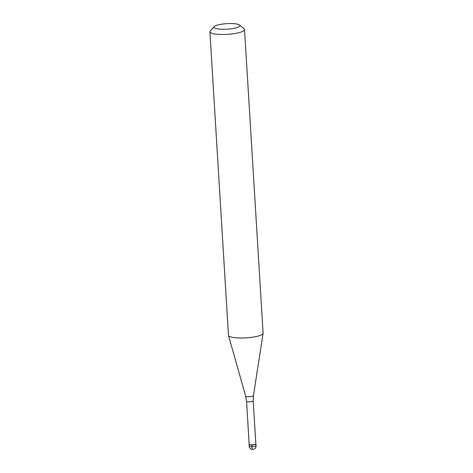 <?xml version="1.0" encoding="UTF-8"?>
<svg xmlns="http://www.w3.org/2000/svg" width="473" height="473" viewBox="0 0 473 473"><rect width="100%" height="100%" fill="white"/><g stroke="black" fill="none" stroke-linecap="round" stroke-linejoin="round"><path stroke-width="0.71" d="M255.834 443.869A3.471 0.739 176.5 0 1 255.976 444.064A3.471 0.739 176.5 0 1 255.899 444.236A3.471 0.739 176.5 0 1 252.168 445.034A3.471 0.739 176.5 0 1 249.052 444.484A3.471 0.739 176.5 0 1 249.129 444.313A3.471 0.739 -3.5 0 0 249.123 444.318A3.471 0.739 -3.5 0 0 251.79 445.04A3.471 0.739 -3.5 0 0 255.899 444.236A3.471 0.739 -3.5 0 0 255.887 443.905A3.471 0.739 -3.5 0 0 255.834 443.869M255.763 444.112A3.341 0.71 -3.5 0 0 255.84 443.946L253.209 400.927A3.341 0.71 176.5 0 1 253.132 401.092A3.341 0.71 176.5 0 1 249.543 401.861A3.341 0.71 176.5 0 1 246.545 401.335L249.176 444.354A3.341 0.71 -3.5 0 0 252.174 444.874A3.341 0.71 -3.5 0 0 255.763 444.112M209.9 31.709L228.471 335.256A17.347 3.695 -3.5 0 0 228.494 335.428A17.347 3.695 -3.5 0 0 244.446 337.964A17.347 3.695 -3.5 0 0 262.704 333.997A17.347 3.695 -3.5 0 0 263.089 333.311A17.347 3.695 -3.5 0 0 263.1 333.14L244.529 29.592A17.347 3.695 176.5 0 1 244.139 30.443A17.347 3.695 176.5 0 1 225.479 34.434A17.347 3.695 176.5 0 1 209.9 31.709A17.347 3.695 176.5 0 1 210.272 30.875A17.347 3.695 176.5 0 1 210.296 30.851M239.592 25.039A13.008 2.773 176.5 0 1 239.651 26.269A13.008 2.773 176.5 0 1 224.249 29.291A13.008 2.773 176.5 0 1 214.245 26.589A13.008 2.773 176.5 0 1 214.269 26.571A13.008 2.773 176.5 0 1 226.833 23.65A13.008 2.773 176.5 0 1 239.592 25.039L244.068 28.812A17.347 3.695 176.5 0 1 244.529 29.592M252.824 449.35A3.471 0.763 -90.7 0 1 251.884 446.731L251.778 445.04M249.052 444.484L249.159 446.181A3.471 0.739 -3.5 0 0 252.275 446.725A3.471 0.739 -3.5 0 0 256.005 445.927A3.471 0.739 -3.5 0 0 256.082 445.755L255.976 444.064M246.545 401.335L245.658 396.132A3.908 0.834 -3.5 0 0 249.253 396.705A3.908 0.834 -3.5 0 0 253.368 395.812A3.908 0.834 -3.5 0 0 253.451 395.659L263.089 333.311M249.159 446.181A3.471 3.471 0 0 0 255.124 448.369A3.471 3.471 0 0 0 256.082 445.755M253.209 400.927L253.451 395.659M245.658 396.132L228.494 335.428M214.245 26.589L210.272 30.875"/></g></svg>
